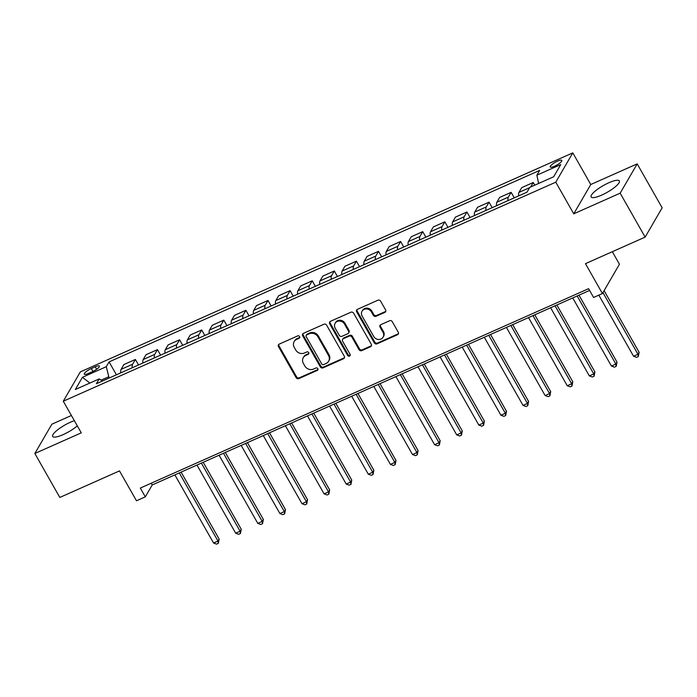 <?xml version="1.0" encoding="UTF-8"?>
<svg xmlns="http://www.w3.org/2000/svg" width="697" height="697" viewBox="0 0 697 697"><rect width="100%" height="100%" fill="white"/><g stroke="black" fill="none" stroke-linecap="round" stroke-linejoin="round"><path stroke-width="1.05" d="M299.588 336.573A1.429 1.281 -149.9 0 0 297.68 335.902L279.244 344.109A2.047 1.838 -149.9 0 0 278.486 346.601L296.129 377.661A2.047 1.838 -149.9 0 0 298.847 378.61L317.283 370.412A1.429 1.281 -149.9 0 0 317.815 368.661A1.429 1.281 -149.9 0 0 315.915 367.999L313.528 369.062A6.543 5.872 -149.9 0 1 304.833 366.003L303.369 363.416A6.543 5.872 -149.9 0 1 303.265 357.666A6.543 5.872 -149.9 0 1 305.783 355.426L308.17 354.364A1.429 1.281 -149.9 0 0 308.701 352.621A1.429 1.281 -149.9 0 0 306.802 351.95L304.415 353.013A6.543 5.872 -149.9 0 1 295.72 349.964L294.247 347.376A6.543 5.872 -149.9 0 1 294.151 341.617A6.543 5.872 -149.9 0 1 296.669 339.378L299.057 338.324A1.429 1.281 -149.9 0 0 299.588 336.573M608.829 182.762A16.24 3.894 -29.6 0 0 591.126 196.963A16.24 3.894 -29.6 0 0 601.659 195.116A16.24 3.894 -29.6 0 0 619.363 180.915A16.24 3.894 -29.6 0 0 608.829 182.762M74.361 420.683A16.24 3.894 -29.6 0 0 70.38 422.243A16.24 3.894 -29.6 0 0 52.667 436.444A16.24 3.894 -29.6 0 0 63.2 434.597A16.24 3.894 -29.6 0 0 77.306 425.884M557.495 161.146A6.665 1.594 -29.6 0 0 550.229 166.966A6.665 1.594 -29.6 0 0 554.551 166.208A6.665 1.594 -29.6 0 0 561.817 160.388A6.665 1.594 -29.6 0 0 557.495 161.146M384.831 312.387A2.047 1.838 -149.9 0 0 385.58 309.886L380.632 301.174A2.047 1.838 -149.9 0 0 377.913 300.215L357.439 309.329A2.047 1.838 -149.9 0 0 356.681 311.829L374.324 342.88A2.047 1.838 -149.9 0 0 377.042 343.839L397.517 334.726A2.047 1.838 -149.9 0 0 398.275 332.225L392.298 321.7A2.047 1.838 -149.9 0 0 389.579 320.751L380.815 324.654A2.047 1.838 -149.9 0 0 380.057 327.146L383.028 332.364A5.471 4.914 -149.9 0 1 383.106 337.174A5.471 4.914 -149.9 0 1 378.471 339.474A5.471 4.914 -149.9 0 1 373.74 336.494L362.126 316.055A5.471 4.914 -149.9 0 1 362.039 311.237A5.471 4.914 -149.9 0 1 366.683 308.945A5.471 4.914 -149.9 0 1 371.414 311.925L373.348 315.332A2.047 1.838 -149.9 0 0 376.066 316.281L384.831 312.387L385.284 311.594A2.047 1.838 -149.9 0 0 385.789 311.254M71.408 415.499L51.874 424.185L34.85 453.494L59.811 497.44L119.492 470.902L136.473 500.777L145.307 496.848L140.315 488.057L588.59 288.689L593.583 297.48L602.417 293.542L619.441 264.233L612.323 251.704M620.164 193.174L637.189 163.865L590.768 184.513L573.744 213.822L620.164 193.174L645.126 237.119L585.445 263.658L602.417 293.542M573.744 213.822L555.77 182.178L63.296 401.211L80.321 371.902L572.795 152.87L555.77 182.178M34.85 453.494L81.27 432.854L63.296 401.211M326.649 325.185A2.047 1.838 -149.9 0 0 323.939 324.227L303.456 333.34A2.047 1.838 -149.9 0 0 302.698 335.832L320.341 366.892A2.047 1.838 -149.9 0 0 323.06 367.842L343.543 358.737A2.047 1.838 -149.9 0 0 344.292 356.237L326.649 325.185M330.448 321.334L350.931 312.221A2.047 1.838 -149.9 0 1 353.64 313.18L371.283 344.231A2.047 1.838 -149.9 0 1 370.534 346.731L361.76 350.626A2.047 1.838 -149.9 0 1 359.051 349.676L351.898 337.078A2.047 1.838 -149.9 0 0 349.18 336.128L343.36 338.716A2.047 1.838 -149.9 0 0 342.61 341.208L350.06 354.32A1.429 1.281 -149.9 0 1 348.866 356.184A1.429 1.281 -149.9 0 1 347.629 355.4L329.69 323.826A2.047 1.838 -149.9 0 1 330.448 321.334M637.189 163.865L662.15 207.811L645.126 237.119M88.467 373.444L92.361 371.719A6.456 1.551 -29.6 0 0 99.401 366.073A6.456 1.551 -29.6 0 0 95.21 366.805L91.324 368.539A6.456 1.551 -29.6 0 0 84.285 374.184A6.456 1.551 -29.6 0 0 88.467 373.444M102.424 381.024L99.209 378.898L96.421 383.69L527.01 192.18L529.79 187.388L553.662 176.768L560.754 164.57L536.882 175.191L539.661 170.399L109.081 361.9L106.292 366.692L109.107 378.044M99.209 378.898L75.337 389.51L82.42 377.312L106.292 366.692M590.768 184.513L572.795 152.87M145.307 496.848L152.216 484.964L589.584 290.44M108.444 376.894L101.117 380.153M151.214 483.213L152.216 484.964M116.408 374.803L109.081 361.9M138.511 364.967L135.375 359.452L123.883 364.566L121.095 369.358A8.329 3.076 66 0 0 120.816 372.834M160.615 355.139L157.478 349.624L145.987 354.738L143.199 359.53A8.329 3.076 66 0 0 142.92 363.006M182.719 345.311L179.582 339.796L168.09 344.902L165.302 349.694A8.329 3.076 66 0 0 165.023 353.179M204.822 335.475L201.686 329.96L190.194 335.074L187.415 339.866A8.329 3.076 66 0 0 187.127 343.342M226.926 325.647L223.789 320.132L212.297 325.246L209.518 330.038A8.329 3.076 66 0 0 209.231 333.514M249.029 315.811L245.893 310.296L234.401 315.41L231.622 320.202A8.329 3.076 66 0 0 231.334 323.687M271.133 305.983L267.997 300.468L256.505 305.582L253.725 310.374A8.329 3.076 66 0 0 253.438 313.85M293.237 296.155L290.1 290.64L278.608 295.746L275.829 300.546A8.329 3.076 66 0 0 275.542 304.023M315.34 286.319L312.204 280.804L300.712 285.918L297.933 290.71A8.329 3.076 66 0 0 297.645 294.186M337.444 276.491L334.316 270.976L322.816 276.09L320.036 280.882A8.329 3.076 66 0 0 319.757 284.359M359.547 266.663L356.42 261.148L344.919 266.254L342.14 271.046A8.329 3.076 66 0 0 341.861 274.531M381.651 256.827L378.523 251.312L367.023 256.426L364.243 261.218A8.329 3.076 66 0 0 363.965 264.694M403.755 246.999L400.627 241.484L389.126 246.599L386.347 251.39A8.329 3.076 66 0 0 386.068 254.867M425.858 237.163L422.73 231.648L411.23 236.762L408.451 241.554A8.329 3.076 66 0 0 408.172 245.039M447.962 227.335L444.834 221.82L433.334 226.934L430.554 231.726A8.329 3.076 66 0 0 430.276 235.203M470.066 217.508L466.938 211.993L455.437 217.098L452.658 221.899A8.329 3.076 66 0 0 452.379 225.375M492.169 207.671L489.041 202.156L477.55 207.27L474.762 212.062A8.329 3.076 66 0 0 474.483 215.539M514.273 197.843L511.145 192.328L499.653 197.443L496.865 202.235A8.329 3.076 66 0 0 496.586 205.711M534.765 185.175L533.249 182.501L521.757 187.606L518.969 192.398A8.329 3.076 66 0 0 518.69 195.883M135.375 359.452L132.596 364.243A8.329 3.076 66 0 0 132.308 367.728M157.478 349.624L154.699 354.416A8.329 3.076 66 0 0 154.412 357.892M179.582 339.796L176.803 344.588A8.329 3.076 66 0 0 176.524 348.064M201.686 329.96L198.906 334.752A8.329 3.076 66 0 0 198.628 338.237M223.789 320.132L221.01 324.924A8.329 3.076 66 0 0 220.731 328.4M245.893 310.296L243.114 315.096A8.329 3.076 66 0 0 242.835 318.573M267.997 300.468L265.217 305.26A8.329 3.076 66 0 0 264.938 308.736M290.1 290.64L287.321 295.432A8.329 3.076 66 0 0 287.042 298.908M312.204 280.804L309.424 285.596A8.329 3.076 66 0 0 309.146 289.081M334.316 270.976L331.528 275.768A8.329 3.076 66 0 0 331.249 279.244M356.42 261.148L353.632 265.94A8.329 3.076 66 0 0 353.353 269.417M378.523 251.312L375.735 256.104A8.329 3.076 66 0 0 375.456 259.589M400.627 241.484L397.839 246.276A8.329 3.076 66 0 0 397.56 249.753M422.73 231.648L419.942 236.449A8.329 3.076 66 0 0 419.664 239.925M444.834 221.82L442.046 226.612A8.329 3.076 66 0 0 441.767 230.088M466.938 211.993L464.15 216.784A8.329 3.076 66 0 0 463.871 220.261M489.041 202.156L486.253 206.948A8.329 3.076 66 0 0 485.975 210.433M511.145 192.328L508.357 197.12A8.329 3.076 66 0 0 508.078 200.597M533.249 182.501L530.617 187.023M538.624 183.459L536.882 175.191M89.904 383.036L82.42 377.312M299.754 337.392A1.429 1.281 -149.9 0 1 299.518 337.531L297.131 338.585A6.543 5.872 -149.9 0 0 294.613 340.824L294.151 341.617M303.265 357.666L303.726 356.873A6.543 5.872 -149.9 0 1 306.244 354.634L308.632 353.571A1.429 1.281 -149.9 0 0 308.867 353.431M278.739 344.44A2.047 1.838 -149.9 0 0 278.948 345.808L296.591 376.868A2.047 1.838 -149.9 0 0 299.301 377.818L317.745 369.619A1.429 1.281 -149.9 0 0 317.989 369.48M302.951 333.671A2.047 1.838 -149.9 0 0 303.16 335.039L320.803 366.099A2.047 1.838 -149.9 0 0 323.521 367.049L343.996 357.944A2.047 1.838 -149.9 0 0 344.501 357.605M306.732 334.9A1.429 1.281 -149.9 0 0 306.21 336.651L321.692 363.912A1.429 1.281 -149.9 0 0 323.591 364.583L326.109 363.459A6.543 5.872 -149.9 0 0 328.627 361.22A6.543 5.872 -149.9 0 0 328.531 355.47L317.945 336.834A6.543 5.872 -149.9 0 0 309.25 333.785L306.732 334.9L307.194 334.116A1.429 1.281 -149.9 0 0 306.645 334.604L306.183 335.396M328.627 361.22L329.089 360.436A6.543 5.872 -149.9 0 0 328.993 354.677L328.531 355.47M307.194 334.116L309.712 332.992A6.543 5.872 -149.9 0 1 318.407 336.041L328.993 354.677M342.575 339.413L343.037 338.62A2.047 1.838 -149.9 0 1 343.821 337.923L349.641 335.335A2.047 1.838 -149.9 0 1 352.351 336.285L359.513 348.883A2.047 1.838 -149.9 0 0 362.222 349.833L370.987 345.939A2.047 1.838 -149.9 0 0 371.492 345.607M329.942 321.665A2.047 1.838 -149.9 0 0 330.151 323.042L348.091 354.616A1.429 1.281 -149.9 0 0 350.225 355.139M344.466 324.009A5.471 4.914 -149.9 0 0 339.735 321.038A5.471 4.914 -149.9 0 0 335.1 323.33A5.471 4.914 -149.9 0 0 335.179 328.139L339.273 335.344A2.047 1.838 -149.9 0 0 341.992 336.294L347.803 333.715A2.047 1.838 -149.9 0 0 348.561 331.214L344.466 324.009L344.928 323.216A5.471 4.914 -149.9 0 0 340.197 320.245A5.471 4.914 -149.9 0 0 335.562 322.537L335.1 323.33M348.596 333.009L349.049 332.225A2.047 1.838 -149.9 0 0 349.023 330.422L348.561 331.214M344.928 323.216L349.023 330.422M362.039 311.237L362.501 310.444A5.471 4.914 -149.9 0 1 367.136 308.152A5.471 4.914 -149.9 0 1 371.867 311.132L373.81 314.539A2.047 1.838 -149.9 0 0 376.519 315.488L385.284 311.594M383.106 337.174L383.568 336.381A5.471 4.914 -149.9 0 0 383.489 331.572L383.028 332.364M380.318 324.985A2.047 1.838 -149.9 0 0 380.518 326.353L383.489 331.572M356.934 309.66A2.047 1.838 -149.9 0 0 357.143 311.036L374.786 342.088A2.047 1.838 -149.9 0 0 377.495 343.046L397.978 333.933A2.047 1.838 -149.9 0 0 398.484 333.602M174.869 474.892L213.57 543.033L217.995 541.064L219.146 539.086L181.098 472.113M219.146 539.086L218.309 543.346L217.995 541.064L179.286 472.923M218.309 543.346L216.54 544.13L213.57 543.033M196.972 465.056L235.673 533.196L240.099 531.236L241.249 529.25L203.21 462.285M241.249 529.25L240.413 533.51L240.099 531.236L201.389 463.096M240.413 533.51L238.644 534.303L235.673 533.196M219.076 455.228L257.785 523.369L262.203 521.4L263.353 519.422L225.314 452.458M263.353 519.422L262.516 523.682L262.203 521.4L223.493 453.259M262.516 523.682L260.748 524.466L257.785 523.369M241.179 445.4L279.889 513.532L284.306 511.572L285.456 509.585L247.418 442.621M285.456 509.585L284.62 513.855L284.306 511.572L245.597 443.431M284.62 513.855L282.851 514.639L279.889 513.532M263.283 435.564L301.993 503.704L306.41 501.735L307.56 499.758L269.521 432.793M307.56 499.758L306.724 504.018L306.41 501.735L267.7 433.604M306.724 504.018L304.955 504.802L301.993 503.704M285.387 425.736L324.096 493.877L328.514 491.908L329.664 489.93L291.625 422.966M329.664 489.93L328.827 494.19L328.514 491.908L289.804 423.767M328.827 494.19L327.059 494.975L324.096 493.877M307.49 415.909L346.2 484.04L350.617 482.08L351.767 480.094L313.728 413.129M351.767 480.094L350.931 484.354L350.617 482.08L311.907 413.94M350.931 484.354L349.162 485.147L346.2 484.04M329.594 406.072L368.304 474.213L372.721 472.244L373.871 470.266L335.832 403.302M373.871 470.266L373.034 474.526L372.721 472.244L334.011 404.103M373.034 474.526L371.274 475.31L368.304 474.213M351.697 396.245L390.407 464.385L394.824 462.416L395.974 460.438L357.936 393.465M395.974 460.438L395.147 464.699L394.824 462.416L356.115 394.275M395.147 464.699L393.378 465.483L390.407 464.385M373.801 386.408L412.511 454.549L416.928 452.588L418.078 450.602L380.039 383.638M418.078 450.602L417.25 454.862L416.928 452.588L378.218 384.448M417.25 454.862L415.482 455.655L412.511 454.549M395.905 376.58L434.614 444.721L439.032 442.752L440.182 440.774L402.143 373.81M440.182 440.774L439.354 445.034L439.032 442.752L400.322 374.611M439.354 445.034L437.585 445.819L434.614 444.721M418.008 366.753L456.718 434.884L461.135 432.924L462.285 430.938L424.246 363.973M462.285 430.938L461.458 435.207L461.135 432.924L422.426 364.784M461.458 435.207L459.689 435.991L456.718 434.884M440.112 356.916L478.822 425.057L483.239 423.088L484.389 421.11L446.35 354.146M484.389 421.11L483.561 425.37L483.239 423.088L444.529 354.956M483.561 425.37L481.793 426.155L478.822 425.057M462.216 347.089L500.925 415.229L505.342 413.26L506.492 411.282L468.454 344.318M506.492 411.282L505.665 415.543L505.342 413.26L466.642 345.12M505.665 415.543L503.896 416.327L500.925 415.229M484.319 337.261L523.029 405.393L527.446 403.432L528.596 401.446L490.557 334.482M528.596 401.446L527.768 405.706L527.446 403.432L488.745 335.292M527.768 405.706L526 406.499L523.029 405.393M506.423 327.424L545.132 395.565L549.55 393.596L550.7 391.618L512.661 324.654M550.7 391.618L549.872 395.879L549.55 393.596L510.849 325.455M549.872 395.879L548.103 396.663L545.132 395.565M528.526 317.597L567.236 385.737L571.653 383.768L572.803 381.79L534.765 314.817M572.803 381.79L571.976 386.051L571.653 383.768L532.952 315.628M571.976 386.051L570.207 386.835L567.236 385.737M550.63 307.76L589.34 375.901L593.757 373.94L594.916 371.954L556.868 304.99M594.916 371.954L594.079 376.214L593.757 373.94L555.056 305.8M594.079 376.214L592.311 377.007L589.34 375.901M572.734 297.933L611.443 366.073L615.869 364.104L617.019 362.126L578.972 295.162M617.019 362.126L616.183 366.387L615.869 364.104L577.16 295.964M616.183 366.387L614.414 367.171L611.443 366.073M598.836 295.136L633.547 356.237L637.973 354.276L639.123 352.29L604.099 290.649M639.123 352.29L638.286 356.559L637.973 354.276L602.949 292.627M638.286 356.559L636.518 357.343L633.547 356.237M132.596 364.243L121.095 369.358M154.699 354.416L143.199 359.53M176.803 344.588L165.302 349.694M198.906 334.752L187.415 339.866M221.01 324.924L209.518 330.038M243.114 315.096L231.622 320.202M265.217 305.26L253.725 310.374M287.321 295.432L275.829 300.546M309.424 285.596L297.933 290.71M331.528 275.768L320.036 280.882M353.632 265.94L342.14 271.046M375.735 256.104L364.243 261.218M397.839 246.276L386.347 251.39M419.942 236.449L408.451 241.554M442.046 226.612L430.554 231.726M464.15 216.784L452.658 221.899M486.253 206.948L474.762 212.062M508.357 197.12L496.865 202.235M529.633 187.659L518.969 192.398M92.971 371.44L91.324 368.539M96.63 369.297L95.21 366.805M297.131 338.585L296.669 339.378M308.632 353.571L308.17 354.364M306.244 354.634L305.783 355.426M317.745 369.619L317.283 370.412M299.301 377.818L298.847 378.61M296.591 376.868L296.129 377.661M278.948 345.808L278.486 346.601M299.518 337.531L299.057 338.324M343.996 357.944L343.543 358.737M323.521 367.049L323.06 367.842M320.803 366.099L320.341 366.892M303.16 335.039L302.698 335.832M318.407 336.041L317.945 336.834M309.712 332.992L309.25 333.785M370.987 345.939L370.534 346.731M362.222 349.833L361.76 350.626M359.513 348.883L359.051 349.676M352.351 336.285L351.898 337.078M349.641 335.335L349.18 336.128M343.821 337.923L343.36 338.716M348.091 354.616L347.629 355.4M330.151 323.042L329.69 323.826M376.519 315.488L376.066 316.281M373.81 314.539L373.348 315.332M371.867 311.132L371.414 311.925M380.518 326.353L380.057 327.146M397.978 333.933L397.517 334.726M377.495 343.046L377.042 343.839M374.786 342.088L374.324 342.88M357.143 311.036L356.681 311.829"/></g></svg>
